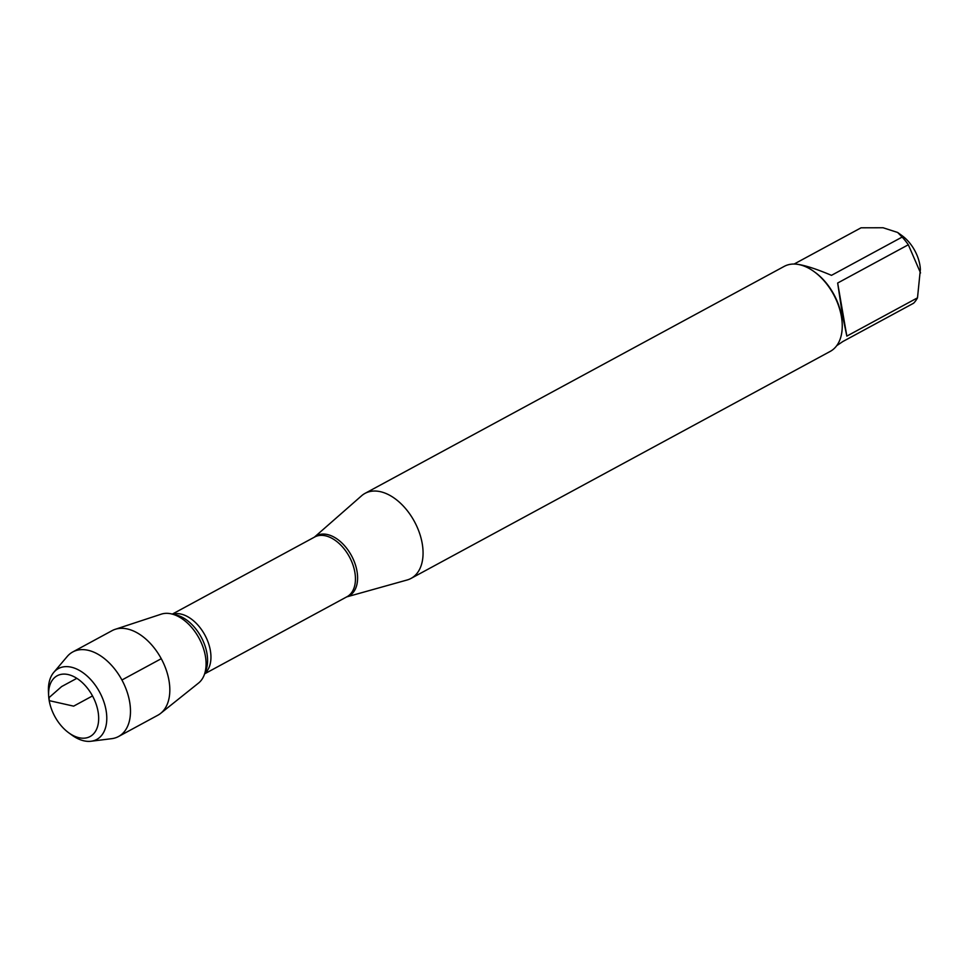 <?xml version="1.0" encoding="UTF-8"?>
<svg xmlns="http://www.w3.org/2000/svg" width="969" height="969" viewBox="0 0 969 969"><rect width="100%" height="100%" fill="white"/><g stroke="black" fill="none" stroke-linecap="round" stroke-linejoin="round"><path stroke-width="1.45" d="M314.368 537.177L361.558 495.801A48.341 30.027 61.6 0 1 365.022 493.378A48.341 30.027 61.6 0 1 422.23 543.609A48.341 30.027 61.6 0 1 411.062 578.396A48.341 30.027 61.6 0 1 407.15 579.983L346.708 596.892A34.206 21.245 61.6 0 0 357.004 571.262A34.206 21.245 61.6 0 0 339.102 540.52A34.206 21.245 61.6 0 0 314.392 537.153M171.283 613.874A39.402 24.479 61.6 0 1 199.057 638.232A39.402 24.479 61.6 0 1 204.277 674.799L205.937 670.391A35.877 22.287 -118.4 0 0 201.177 637.081A35.877 22.287 -118.4 0 0 175.886 614.903L171.283 613.874M411.062 578.396L830.239 351.396A48.341 30.027 -118.4 0 0 842.182 323.476A48.341 30.027 -118.4 0 0 841.407 316.609A48.341 30.027 -118.4 0 0 814.105 271.635A48.341 30.027 -118.4 0 0 784.2 266.39L365.022 493.378M794.132 264.04L861.066 227.8L883.062 227.751L897.645 232.463L902.091 235.685A31.48 19.55 61.6 0 1 919.872 264.973A31.48 19.55 61.6 0 1 920.368 269.443L917.498 297.834A46.403 28.828 61.6 0 1 913.573 303.236L842.897 341.5L836.731 345.667M797.293 264.295C805.191 265.349 816.588 269.031 831.475 275.341L902.139 237.066A46.403 28.828 61.6 0 1 908.328 244.757L920.538 272.943M897.645 232.463L902.139 237.066M837.664 283.021L842.436 315.01L846.833 336.11L837.664 283.021L908.328 244.757M846.833 336.11L917.498 297.834M842.182 323.476L842.122 322.168A46.403 28.828 -118.4 0 0 841.371 315.579A46.403 28.828 -118.4 0 0 815.171 272.41L814.105 271.635M115.166 629.329L161.29 614.152A39.402 24.479 61.6 0 1 205.404 656.183A39.402 24.479 61.6 0 1 198.584 683.024L160.66 713.354A48.075 29.869 -118.4 0 0 168.994 680.601A48.075 29.869 -118.4 0 0 115.166 629.329A48.075 29.869 -118.4 0 0 112.089 630.649L72.76 651.955A48.075 29.869 -118.4 0 0 67.224 656.485L53.767 672.377A40.298 25.024 61.6 0 1 83.346 672.958A40.298 25.024 61.6 0 1 106.093 710.447A40.298 25.024 61.6 0 1 91.062 741.249A40.298 25.024 61.6 0 1 71.851 735.059L68.714 732.782A34.557 21.463 -118.4 0 0 98.075 711.67A34.557 21.463 -118.4 0 0 70.131 675.102A34.557 21.463 -118.4 0 0 48.644 695.718A34.557 21.463 -118.4 0 0 68.714 732.782M91.062 741.249L111.726 738.669A48.075 29.869 -118.4 0 0 118.545 736.513L157.886 715.207A48.075 29.869 -118.4 0 0 160.66 713.354M48.644 695.718L48.45 691.854A40.298 25.024 61.6 0 1 53.767 672.377M118.545 736.513A48.075 29.869 -118.4 0 0 129.652 701.907A48.075 29.869 -118.4 0 0 72.76 651.955M161.254 658.702L121.912 680.008M92.515 695.924L73.644 706.147L49.201 700.635L49.092 697.571L61.653 686.549L76.83 678.336M204.653 673.818L347.011 596.722A33.963 21.088 -118.4 0 0 349.397 556.824A33.963 21.088 -118.4 0 0 314.671 537.008L172.312 614.104M172.736 614.201A33.963 21.088 61.6 0 1 204.895 635.07A33.963 21.088 61.6 0 1 204.81 673.407"/></g></svg>

